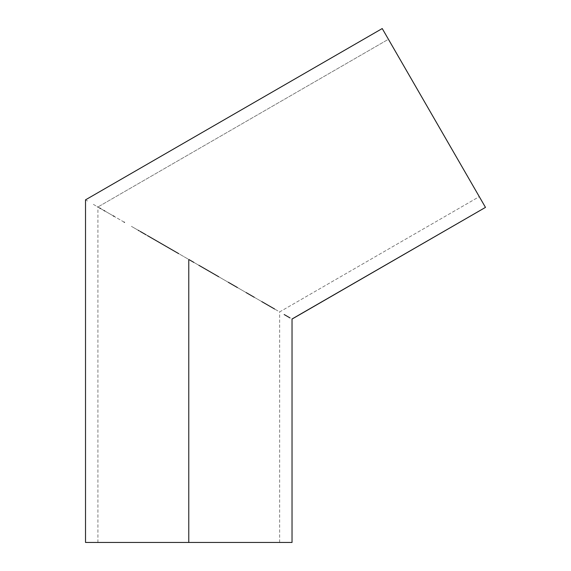 <?xml version="1.0" encoding="UTF-8"?>
<svg xmlns="http://www.w3.org/2000/svg" width="571" height="571" viewBox="0 0 571 571"><rect width="100%" height="100%" fill="white"/><g stroke="black" fill="none" stroke-linecap="round" stroke-linejoin="round"><path stroke-width="0.43" stroke-dasharray="2.85 2.14" d="M153.885 239.32L279.64 311.923L479.283 196.66L388.423 39.278L388.637 39.656L388.423 39.278L97.912 207.002L104.828 210.999L97.912 207.002L99.661 208.008L97.912 207.002L388.423 39.278L479.283 196.66L279.64 311.923L188.773 259.462L188.773 542.45L292.031 542.45L97.912 542.45L188.773 542.45L188.773 259.462L188.773 542.45L188.773 259.462L154.099 239.442M174.726 251.347L169.594 248.392M156.268 240.691L151.351 237.857M138.296 230.32L146.04 234.788M103.979 210.506L100.646 208.579M124.107 222.126L114.3 216.459M147.489 235.63L139.131 230.798M113.229 215.845L124.528 222.369M290.047 317.933L284.165 314.535M261.789 301.616L274.63 309.025L261.789 301.616M246.137 292.58L237.45 287.563L246.137 292.58M228.286 282.274L218.75 276.771L228.286 282.274M208.922 271.089L198.894 265.308L208.922 271.089M193.84 262.389L198.894 265.308L193.84 262.389M85.522 199.85L87.506 200.992L85.522 199.85M390.928 43.617L423.782 100.525M93.38 204.389L102.923 209.9L93.38 204.389M115.763 217.308L102.923 209.9L115.763 217.308M131.416 226.344L140.102 231.362L131.416 226.344M178.63 253.603L140.223 231.433M160.351 243.053L165.362 245.944M188.773 542.45L85.522 542.45L279.64 542.45L97.912 542.45L188.773 542.45L188.773 259.462L188.773 542.45L279.64 542.45L188.773 542.45M418.864 92.01L398.729 57.143M397.345 54.737L393.94 48.849M393.783 48.571L391.877 45.273M388.637 39.656L390.378 42.668L388.637 39.656M408.608 74.251L405.032 68.049M429.399 110.253L424.988 102.616M451.233 148.082L447.036 140.809M99.661 208.008L104.828 210.999M197.68 264.601L188.773 259.462L197.68 264.601M215.153 274.694L206.502 269.698L215.153 274.694M231.605 284.194L223.546 279.54L231.605 284.194M246.415 292.745L239.256 288.605L246.415 292.745M264.323 303.08L253.024 296.556L264.323 303.08M277.891 310.917L272.724 307.926L277.891 310.917M97.912 542.45L97.912 207.002M279.64 542.45L279.64 311.923"/><path stroke-width="0.86" d="M171.05 249.227L174.726 251.347L171.05 249.227M162.4 244.238L165.362 245.944L162.4 244.238M146.04 234.788L140.223 231.433M104.828 210.999L103.979 210.506M100.646 208.579L99.661 208.008M124.528 222.369L124.107 222.126M114.3 216.459L113.229 215.845M139.131 230.798L138.296 230.32M188.773 259.462L188.773 542.45L292.031 542.45L188.773 542.45L188.773 259.462L193.84 262.389L188.773 259.462M198.894 265.308L208.922 271.089L198.894 265.308M218.75 276.771L208.922 271.089L218.75 276.771M237.45 287.563L228.286 282.274L237.45 287.563M254.281 297.284L246.137 292.58L254.281 297.284M274.63 309.025L261.789 301.616L274.63 309.025M290.047 317.933L284.165 314.535M291.952 319.032L485.478 207.387L382.227 28.55L85.522 199.85L382.227 28.55L485.478 207.387L292.031 319.075L292.031 542.45M178.659 253.617L168.631 247.835L178.659 253.617M147.489 235.63L169.601 248.392M174.726 251.347L178.63 253.603M156.268 240.691L160.351 243.053M165.362 245.944L151.351 237.857M85.522 542.45L188.773 542.45L85.522 542.45L85.522 199.85M423.782 100.525L418.864 92.01M414.096 83.751L412.433 80.875L414.096 83.751M398.729 57.143L397.345 54.737M391.884 45.28L390.928 43.617M405.032 68.049L408.608 74.251M424.988 102.616L429.399 110.253M447.036 140.809L451.233 148.082"/></g></svg>
